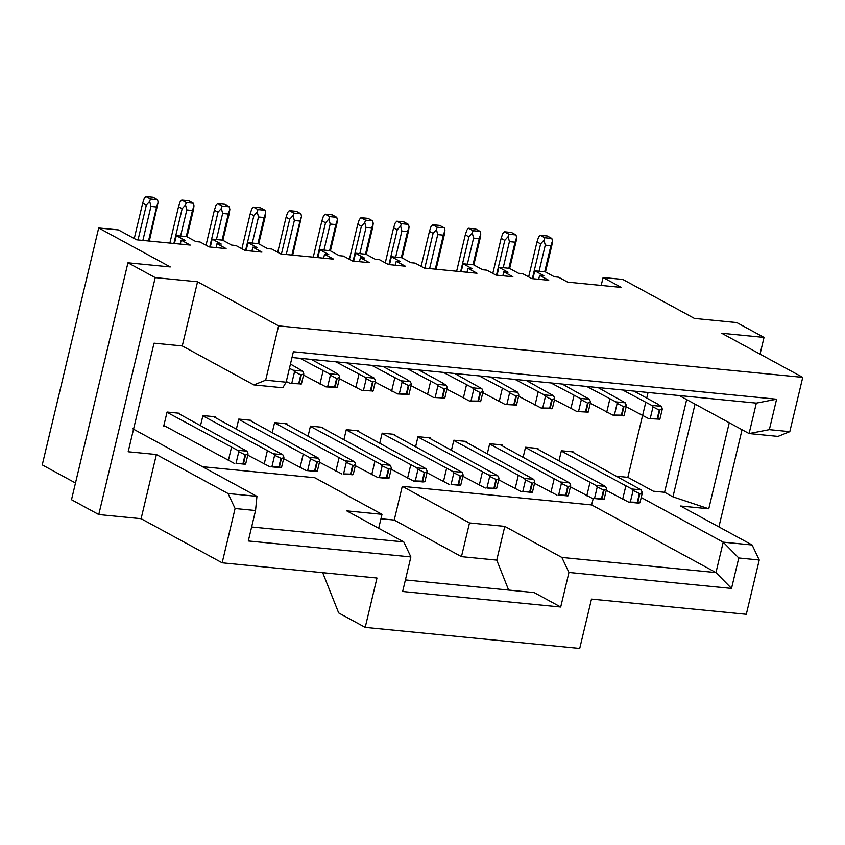 <?xml version="1.0" encoding="UTF-8"?>
<svg xmlns="http://www.w3.org/2000/svg" width="845" height="845" viewBox="0 0 845 845"><rect width="100%" height="100%" fill="white"/><g stroke="black" fill="none" stroke-linecap="round" stroke-linejoin="round"><path stroke-width="1.27" d="M538.688 279.294L539.638 275.333L543.863 275.745L534.779 270.801L545.226 271.826L554.309 276.769L558.545 277.192L567.629 282.135L621.265 287.406L603.087 277.509L601.196 285.43M573.628 452.709L573.797 451.99L561.386 450.765L559.01 460.736M603.087 277.509L622.849 279.452L694.442 318.417L736.787 322.579L764.038 337.408L760.056 354.129M502.849 275.766L503.789 271.815L508.025 272.227L498.93 267.284L497.05 275.206M498.93 267.284L509.377 268.309L518.46 273.252L522.696 273.664L531.79 278.618L548.722 280.276L539.638 275.333M534.779 270.801L532.899 278.723M642.527 415.687L627.846 477.33L653.291 491.177L664.582 492.286L686.668 399.579M742.047 429.725L718.905 526.889M729.267 422.764L708.775 508.785L680.542 506.018L752.145 544.993L759.243 560.003L746.304 614.294L591.489 599.094L579.723 648.453L365.209 627.381L376.976 578.022L222.15 562.812L235.09 508.521L228.002 493.512L156.388 454.536L141.104 518.703L222.15 562.812M764.038 337.408L721.704 333.257L802.75 377.366L789.811 431.658L778.023 436.4L749.092 433.559L769.351 429.651L776.608 399.21L756.338 403.118L749.092 433.559L679.253 395.544M537.779 449.181L537.959 448.463L525.537 447.248L523.161 457.219M664.582 492.286L672.947 496.849L695.034 404.132M672.947 496.849L708.775 508.785M752.145 544.993L723.214 542.152L738.773 557.985L759.243 560.003M641.228 497.525L723.214 542.152L715.968 572.583L731.527 588.426L738.773 557.985M789.811 431.658L769.351 429.651M648.062 392.481L646.731 398.069M593.158 498.666L591.658 504.93L715.968 572.583L561.851 557.446L568.949 572.456L731.527 588.426M627.846 477.33L616.903 476.263M501.941 445.664L502.11 444.945L489.688 443.731L487.311 453.691M380.947 518.756L394.235 520.055L402.273 486.329L591.658 504.93M202.462 466.704L314.773 477.731L382.003 514.33L378.687 528.262M415.624 446.656L417.99 436.685L430.411 437.911L430.242 438.618M451.462 450.174L453.839 440.203L466.26 441.428L466.091 442.146M379.775 443.129L382.151 433.168L394.573 434.383L394.393 435.101M343.926 439.611L346.302 429.64L358.724 430.865L358.555 431.584M308.076 436.094L310.453 426.123L322.874 427.348L322.705 428.056M272.238 432.566L274.604 422.606L287.025 423.82L286.856 424.539M200.54 425.531L202.916 415.56L215.338 416.786L215.158 417.504M165.514 426.366L163.698 426.186L167.067 412.043L179.489 413.258L179.32 413.976M236.389 429.049L238.765 419.078L251.176 420.303L251.007 421.021M568.949 572.456L560.71 607.016L402.653 591.489L410.881 556.939L248.303 540.969L255.549 510.528L235.09 508.521M251.916 251.123L252.866 247.162L257.091 247.585L248.007 242.631L246.117 250.553M248.007 242.631L258.454 243.666L267.538 248.61L271.773 249.021L280.857 253.965L333.638 259.151L324.554 254.208L323.614 258.169M324.554 254.208L328.789 254.62L319.706 249.676L317.815 257.598M319.706 249.676L330.141 250.701L339.236 255.644L343.461 256.067L352.555 261.01L369.487 262.668L360.403 257.725L364.639 258.147L355.544 253.194L353.664 261.116M355.544 253.194L365.991 254.229L375.074 259.172L379.31 259.584L388.394 264.527L405.336 266.196L396.252 261.253L400.477 261.665L391.393 256.722L389.513 264.643M391.393 256.722L401.84 257.746L410.923 262.689L415.159 263.101L424.243 268.055L477.024 273.231L467.94 268.287L472.175 268.71L463.092 263.756L461.201 271.678M508.637 590.063L496.754 560.119L504.792 526.393L469.503 522.928L461.465 556.654L496.754 560.119M469.503 522.928L402.273 486.329M394.235 520.055L461.465 556.654M382.003 514.33L346.725 510.866L403.794 541.93L410.881 556.939M365.209 627.381L338.676 612.942L322.705 572.688M156.388 454.536L128.165 451.769L154.033 343.176L182.266 345.943L197.55 281.776L155.216 277.614L98.77 514.552L141.104 518.703M155.216 277.614L127.954 262.784L71.508 499.712L98.77 514.552M127.954 262.784L170.289 266.935L98.696 227.97L42.25 464.898L75.49 482.991M98.696 227.97L118.448 229.914L136.626 239.8L190.252 245.071L181.168 240.128L185.404 240.54L176.32 235.597L174.429 243.518M176.32 235.597L186.756 236.621L195.85 241.564L200.075 241.987L209.169 246.93L226.101 248.588L217.017 243.645L221.253 244.057L212.158 239.114L210.278 247.036M212.158 239.114L222.605 240.138L231.688 245.082L235.924 245.504L245.008 250.447L261.95 252.106L252.866 247.162M395.302 265.203L396.252 261.253M359.452 261.686L360.403 257.725M216.066 247.606L217.017 243.645M180.228 244.089L181.168 240.128M182.266 345.943L253.87 384.919L265.668 380.187L278.596 325.885L197.55 281.776M265.668 380.187L286.128 382.193L293.373 351.752L776.608 399.21M802.75 377.366L278.596 325.885M756.338 403.118L292.011 357.509M504.792 526.393L561.851 557.446M286.128 382.193L282.8 387.76L253.87 384.919M228.002 493.512L256.933 496.353L132.623 428.7M251.63 526.984L403.794 541.93M463.092 263.756L473.527 264.781L482.622 269.735L486.857 270.146L495.941 275.09L512.873 276.759L503.789 271.815M405.399 579.923L534.177 592.577L560.71 607.016M256.933 496.353L255.549 510.528M467 272.248L467.94 268.287M662.269 409.17L659.892 419.173L648.601 418.571L657.22 418.687L659.258 410.131L662.269 409.17L661.962 407.765L661.139 406.329L656.998 403.656L633.908 391.087M626.156 406.772L648.601 418.571M622.617 389.978L651.738 405.41L661.139 406.329M639.285 502.944C640.531 502.764 640.045 502.564 637.848 502.321L630.338 502.067L633.095 490.47L631.828 488.991L641.228 489.92L642.358 492.751L639.971 502.764L638.091 503.081L628.691 502.152L606.245 490.364M631.828 488.991L561.312 451.04M571.98 451.811L641.228 489.92M659.195 419.363C660.441 419.183 659.956 418.972 657.759 418.74L657.22 418.687M650.249 418.486L653.016 406.878L651.738 405.41M642.57 415.708L645.707 402.547M653.016 406.878L659.258 410.131M486.952 487.987L495.899 488.864C497.135 488.685 496.659 488.473 494.462 488.241L486.952 487.987L489.709 476.379L488.442 474.911L417.926 436.96M488.442 474.911L497.842 475.83L498.656 477.267L498.972 478.671L496.501 479.685L494.462 488.241M428.595 437.731L497.842 475.83M485.305 488.072L462.859 476.274M479.231 375.898L508.352 391.33L517.753 392.249L490.522 377.007M518.883 395.09L516.506 405.093L505.215 404.491L513.834 404.597L515.872 396.041L518.883 395.09L517.753 392.249M482.77 392.693L505.215 404.491M515.08 379.416L544.201 394.847L553.602 395.777L526.361 380.525M554.732 398.608L552.345 408.61L541.064 408.008L549.672 408.124L551.711 399.569L554.732 398.608L553.602 395.777M518.619 396.21L541.064 408.008M522.791 491.505L531.737 492.381C532.984 492.212 532.508 492.001 530.301 491.758L522.791 491.505L525.558 479.907L524.291 478.428L453.776 440.477M524.291 478.428L533.691 479.358L534.505 480.784L534.822 482.189L532.339 483.203L530.301 491.758M464.444 441.248L533.691 479.358M521.154 491.6L498.708 479.802M443.382 372.381L472.503 387.802L481.903 388.732L454.673 373.49M483.044 391.562L480.657 401.576L469.366 400.974L477.985 401.079L480.023 392.524L483.044 391.562L481.903 388.732M446.92 389.175L469.366 400.974M451.103 484.47L460.05 485.347C461.296 485.167 460.81 484.956 458.613 484.713L451.103 484.47L453.871 472.862L452.593 471.394L382.088 433.432M452.593 471.394L461.993 472.313L462.817 473.739L463.123 475.143L460.652 476.157L458.613 484.713M392.756 434.203L461.993 472.313M449.455 484.555L427.01 472.756M447.195 388.045L444.808 398.058L433.527 397.446L442.136 397.562L444.174 389.006L447.195 388.045L446.878 386.64L446.065 385.214L441.914 382.531L418.824 369.962M411.082 385.647L433.527 397.446M407.543 368.853L436.654 384.285L446.065 385.214M424.201 481.819C425.447 481.65 424.972 481.439 422.764 481.196L415.254 480.942L418.021 469.345L416.743 467.866L426.144 468.795L427.285 471.626L424.898 481.639L423.018 481.956L413.606 481.037L391.161 469.239M416.743 467.866L346.239 429.915M356.907 430.686L426.144 468.795M411.346 384.528L408.959 394.53L397.678 393.928L406.287 394.034L408.325 385.478L411.346 384.528L411.029 383.112L410.216 381.686L406.065 379.014L382.975 366.445M375.233 382.13L397.678 393.928M371.694 365.336L400.815 380.768L410.216 381.686M388.351 478.302C389.598 478.122 389.122 477.911 386.915 477.678L379.405 477.425L382.172 465.817L380.894 464.349L390.305 465.268L391.436 468.109L389.049 478.112L387.168 478.439L377.768 477.509L355.322 465.711M380.894 464.349L310.39 426.398M321.058 427.169L390.305 465.268M343.566 473.908L352.513 474.784C353.749 474.605 353.273 474.394 351.076 474.151L343.566 473.908L346.323 462.299L345.056 460.831L274.541 422.87M345.056 460.831L354.456 461.75L355.27 463.176L355.587 464.592L353.104 465.595L351.076 474.151M285.209 423.641L354.456 461.75M341.919 473.992L319.473 462.194M335.845 361.818L364.966 377.24L374.367 378.169L347.137 362.928M375.497 381L373.11 391.013L361.829 390.411L370.448 390.517L372.487 381.961L375.497 381L374.367 378.169M339.384 378.613L361.829 390.411M289.423 368.378L293.268 370.205L302.679 371.124L290.448 364.058M303.809 373.965L301.422 383.968L290.131 383.366L298.75 383.472L300.788 374.916L303.809 373.965L302.679 371.124M286.286 381.539L290.131 383.366M271.868 466.862L280.815 467.739C282.061 467.56 281.586 467.348 279.378 467.116L271.868 466.862L274.636 455.265L273.358 453.786L202.853 415.835M273.358 453.786L282.758 454.716L283.582 456.142L283.899 457.546L281.417 458.56L279.378 467.116M213.521 416.606L282.758 454.716M270.22 466.947L247.775 455.149M236.019 463.345L244.965 464.222C246.212 464.042 245.737 463.831 243.529 463.588L236.019 463.345L238.786 451.737L237.508 450.269L167.004 412.307M237.508 450.269L246.92 451.188L247.733 452.614L248.05 454.029L245.568 455.032L243.529 463.588M177.672 413.078L246.92 451.188M234.382 463.43L163.867 425.479M339.648 377.483L337.271 387.496L325.98 386.883L334.599 386.999L336.637 378.444L339.648 377.483L339.341 376.078L338.518 374.652L334.377 371.969L311.287 359.4M303.535 375.095L325.98 386.883M299.996 358.291L329.117 373.722L338.518 374.652M316.664 471.256C317.91 471.087 317.424 470.876 315.227 470.633L307.717 470.38L310.474 458.782L309.207 457.303L318.607 458.233L319.737 461.064L317.361 471.077L315.47 471.394L306.07 470.475L283.624 458.677M309.207 457.303L238.702 419.352M249.359 420.123L318.607 458.233M594.489 498.55L603.436 499.427C604.682 499.247 604.196 499.036 601.999 498.803L594.489 498.55L597.257 486.942L595.978 485.474L525.474 447.523M595.978 485.474L605.379 486.393L606.203 487.829L606.509 489.234L604.038 490.248L601.999 498.803M536.142 448.294L605.379 486.393M592.841 498.634L570.396 486.836M586.768 386.461L615.889 401.893L625.3 402.811L598.059 387.57M626.43 405.642L624.043 415.655L612.752 415.053L621.371 415.159L623.409 406.603L626.43 405.642L625.3 402.811M590.306 403.255L612.752 415.053M558.64 495.033L567.587 495.909C568.833 495.73 568.358 495.519 566.15 495.276L558.64 495.033L561.407 483.424L560.129 481.956L489.625 443.995M560.129 481.956L569.541 482.875L570.354 484.301L570.671 485.706L568.189 486.72L566.15 495.276M500.293 444.766L569.541 482.875M556.992 495.117L534.547 483.319M550.929 382.943L580.05 398.365L589.451 399.294L562.21 384.053M590.581 402.125L588.194 412.138L576.913 411.536L585.522 411.642L587.56 403.086L590.581 402.125L589.451 399.294M554.468 399.738L576.913 411.536M630.338 502.067L628.691 502.152M625.796 486.128L622.659 499.3M633.095 490.47L639.887 493.765L637.848 502.321M642.358 492.751L639.887 493.765M544.698 271.773L550.919 245.694L545.268 245.145L544 240.117L544.771 237.751L551.827 238.438L552.461 240.952L551.922 244.987L545.49 271.974M532.339 278.67L540.631 243.878L536.997 241.892L528.653 276.906M545.268 245.145L539.057 271.224M482.411 472.049L479.273 485.21M489.709 476.379L496.501 479.685M495.899 488.864L496.585 488.674L498.972 478.671M499.184 401.628L502.321 388.468M506.863 404.406L509.619 392.798L508.352 391.33M509.619 392.798L515.872 396.041M515.809 405.283C517.055 405.104 516.57 404.892 514.373 404.649L513.834 404.597M535.033 405.146L538.17 391.985M542.712 407.924L545.469 396.316L544.201 394.847M545.469 396.316L551.711 399.569M551.658 408.8C552.894 408.621 552.419 408.41 550.222 408.177L549.672 408.124M518.26 475.566L515.123 488.737M525.558 479.907L532.339 483.203M531.737 492.381L532.434 492.202L534.822 482.189M463.335 398.111L466.472 384.95M471.014 400.879L473.781 389.281L472.503 387.802M473.781 389.281L480.023 392.524M479.96 401.766C481.206 401.586 480.731 401.375 478.523 401.132L477.985 401.079M446.561 468.531L443.424 481.692M453.871 472.862L460.652 476.157M460.05 485.347L460.747 485.157L463.123 475.143M444.111 398.238C445.357 398.058 444.882 397.858 442.674 397.615L442.136 397.562M435.164 397.361L437.932 385.764L436.654 384.285M427.496 394.583L430.633 381.422M437.932 385.764L444.174 389.006M415.254 480.942L413.606 481.037M410.712 465.003L407.586 478.175M418.021 469.345L424.803 472.64L422.764 481.196M427.285 471.626L424.803 472.64M408.272 394.721C409.508 394.541 409.033 394.33 406.825 394.087L406.287 394.034M399.315 393.844L402.083 382.236L400.815 380.768M391.647 391.066L394.784 377.905M402.083 382.236L408.325 385.478M379.405 477.425L377.768 477.509M374.874 461.486L371.737 474.647M382.172 465.817L388.953 469.123L386.915 477.678M391.436 468.109L388.953 469.123M339.025 457.969L335.887 471.13M346.323 462.299L353.104 465.595M352.513 474.784L353.199 474.594L355.587 464.592M355.798 387.549L358.935 374.388M363.477 390.316L366.234 378.718L364.966 377.24M366.234 378.718L372.487 381.961M372.423 391.203C373.67 391.024 373.184 390.812 370.987 390.57L370.448 390.517M291.779 383.281L294.546 371.673L293.268 370.205M294.546 371.673L300.788 374.916M300.725 384.158C301.971 383.979 301.496 383.767 299.288 383.524L298.75 383.472M267.326 450.924L264.189 464.085M274.636 455.265L281.417 458.56M280.815 467.739L281.512 467.56L283.899 457.546M231.488 447.406L228.351 460.567M238.786 451.737L245.568 455.032M244.965 464.222L245.663 464.032L248.05 454.029M336.574 387.675C337.82 387.496 337.335 387.295 335.138 387.052L334.599 386.999M327.628 386.799L330.395 375.201L329.117 373.722M319.949 384.021L323.086 370.86M330.395 375.201L336.637 378.444M307.717 470.38L306.07 470.475M303.175 454.441L300.038 467.612M310.474 458.782L317.266 462.078L315.227 470.633M319.737 461.064L317.266 462.078M589.947 482.611L586.81 495.772M597.257 486.942L604.038 490.248M603.436 499.427L604.133 499.237L606.509 489.234M606.731 412.191L609.858 399.03M614.399 414.969L617.167 403.361L615.889 401.893M617.167 403.361L623.409 406.603M623.346 415.846C624.592 415.666 624.117 415.455 621.909 415.212L621.371 415.159M554.098 479.094L550.972 492.255M561.407 483.424L568.189 486.72M567.587 495.909L568.284 495.719L570.671 485.706M570.882 408.674L574.019 395.502M578.55 411.441L581.318 399.843L580.05 398.365M581.318 399.843L587.56 403.086M587.497 412.318C588.743 412.149 588.268 411.937 586.06 411.695L585.522 411.642M536.997 241.892L538.54 237.149L540.23 235.28L544.771 237.751M551.827 238.438L547.285 235.966L540.23 235.28M552.461 240.952L550.919 245.694M544 240.117L540.631 243.878M388.953 264.58L397.245 229.787L393.612 227.812L385.267 262.827M401.312 257.693L407.533 231.614L401.882 231.055L400.614 226.037L401.386 223.661L408.441 224.358L409.075 226.872L408.536 230.896L402.104 257.894M401.882 231.055L395.671 257.144M424.803 268.108L433.094 233.315L429.461 231.34L421.116 266.344M435.281 269.132L443.371 235.132L437.731 234.583L436.453 229.555L437.235 227.189L444.29 227.875L444.924 230.389L444.385 234.424L436.094 269.217M437.731 234.583L429.63 268.583M353.104 261.063L361.396 226.27L357.762 224.295L349.418 259.309M365.473 254.176L371.684 228.097L366.033 227.537L364.765 222.52L365.536 220.144L372.592 220.841L373.226 223.344L372.687 227.379L366.255 254.366M366.033 227.537L359.822 253.616M329.624 250.648L335.835 224.569L330.194 224.02L328.916 218.992L329.687 216.626L336.743 217.313L337.387 219.827L336.838 223.862L330.416 250.849M317.266 257.545L325.547 222.753L321.913 220.777L313.252 257.155M330.194 224.02L323.973 250.099M291.884 255.053L299.986 221.052L294.345 220.492L293.067 215.475L293.838 213.109L300.904 213.796L301.538 216.309L292.708 255.127M281.417 254.028L289.708 219.235L286.075 217.249L277.73 252.264M294.345 220.492L286.244 254.493M245.568 250.5L253.859 215.707L250.226 213.732L241.881 248.747M257.926 243.613L264.147 217.535L258.496 216.975L257.218 211.958L258 209.581L265.055 210.278L265.689 212.782L265.15 216.816L258.718 243.804M258.496 216.975L252.285 243.054M173.88 243.466L182.161 208.673L178.527 206.687L169.866 243.064M186.238 236.568L192.449 210.489L186.808 209.93L185.53 204.912L186.301 202.546L193.357 203.233L194.001 205.747L193.452 209.782L187.03 236.769M186.808 209.93L180.587 236.019M138.031 239.938L146.322 205.145L142.678 203.17L134.26 238.512M148.498 240.973L156.6 206.972L150.959 206.412L149.681 201.395L150.452 199.019L157.508 199.716L158.152 202.23L149.322 241.047M150.959 206.412L142.858 240.413M222.087 240.086L228.298 214.007L222.647 213.458L221.379 208.43L222.15 206.064L229.206 206.761L229.84 209.264L229.301 213.299L222.869 240.286M209.718 246.983L218.01 212.19L214.376 210.215L206.032 245.219M222.647 213.458L216.436 239.536M496.49 275.143L504.782 240.35L501.148 238.374L492.804 273.389M508.859 268.256L515.07 242.177L509.419 241.617L508.151 236.6L508.922 234.223L515.978 234.921L516.612 237.434L516.073 241.459L509.641 268.456M509.419 241.617L503.208 267.696M460.652 271.625L468.933 236.832L465.299 234.857L456.638 271.234M473.01 264.738L479.221 238.649L473.58 238.1L472.302 233.083L473.073 230.706L480.129 231.403L480.773 233.907L480.224 237.941L473.802 264.929M473.58 238.1L467.359 264.179M400.614 226.037L397.245 229.787M393.612 227.812L395.154 223.069L396.844 221.189L401.386 223.661M408.441 224.358L403.899 221.886L396.844 221.189M409.075 226.872L407.533 231.614M436.453 229.555L433.094 233.315M429.461 231.34L431.003 226.587L432.682 224.717L437.235 227.189M444.29 227.875L439.749 225.404L432.682 224.717M444.924 230.389L443.371 235.132M364.765 222.52L361.396 226.27M357.762 224.295L359.315 219.552L360.995 217.672L365.536 220.144M372.592 220.841L368.05 218.369L360.995 217.672M373.226 223.344L371.684 228.097M321.913 220.777L323.466 216.024L325.145 214.155L329.687 216.626M336.743 217.313L332.201 214.841L325.145 214.155M337.387 219.827L335.835 224.569M328.916 218.992L325.547 222.753M286.075 217.249L287.617 212.507L289.296 210.627L293.838 213.109M300.904 213.796L296.352 211.324L289.296 210.627M301.538 216.309L299.986 221.052M293.067 215.475L289.708 219.235M257.218 211.958L253.859 215.707M250.226 213.732L251.768 208.99L253.458 207.109L258 209.581M265.055 210.278L260.513 207.807L253.458 207.109M265.689 212.782L264.147 217.535M185.53 204.912L182.161 208.673M178.527 206.687L180.08 201.944L181.76 200.064L186.301 202.546M193.357 203.233L188.815 200.761L181.76 200.064M194.001 205.747L192.449 210.489M149.681 201.395L146.322 205.145M142.678 203.17L144.231 198.427L145.91 196.547L150.452 199.019M157.508 199.716L152.966 197.244L145.91 196.547M158.152 202.23L156.6 206.972M214.376 210.215L215.929 205.472L217.609 203.592L222.15 206.064M229.206 206.761L224.664 204.279L217.609 203.592M229.84 209.264L228.298 214.007M221.379 208.43L218.01 212.19M508.151 236.6L504.782 240.35M501.148 238.374L502.701 233.632L504.38 231.752L508.922 234.223M515.978 234.921L511.436 232.449L504.38 231.752M516.612 237.434L515.07 242.177M472.302 233.083L468.933 236.832M465.299 234.857L466.852 230.115L468.531 228.234L473.073 230.706M480.129 231.403L475.587 228.932L468.531 228.234M480.773 233.907L479.221 238.649M657.759 418.74L659.797 410.184M639.348 493.712L637.31 502.268M495.952 479.633L493.924 488.188M514.373 404.649L516.411 396.094M550.222 408.177L552.26 399.622M531.801 483.15L529.762 491.705M478.523 401.132L480.562 392.576M460.113 476.105L458.074 484.66M442.674 397.615L444.713 389.059M424.264 472.587L422.225 481.143M406.825 394.087L408.864 385.531M388.415 469.07L386.376 477.626M352.566 465.542L350.527 474.098M370.987 390.57L373.025 382.014M299.288 383.524L301.327 374.969M280.878 458.508L278.839 467.063M245.029 454.98L242.99 463.535M335.138 387.052L337.176 378.497M316.727 462.025L314.689 470.58M603.499 490.195L601.46 498.751M621.909 415.212L623.948 406.656M567.65 486.667L565.611 495.223M586.06 411.695L588.099 403.139"/></g></svg>
